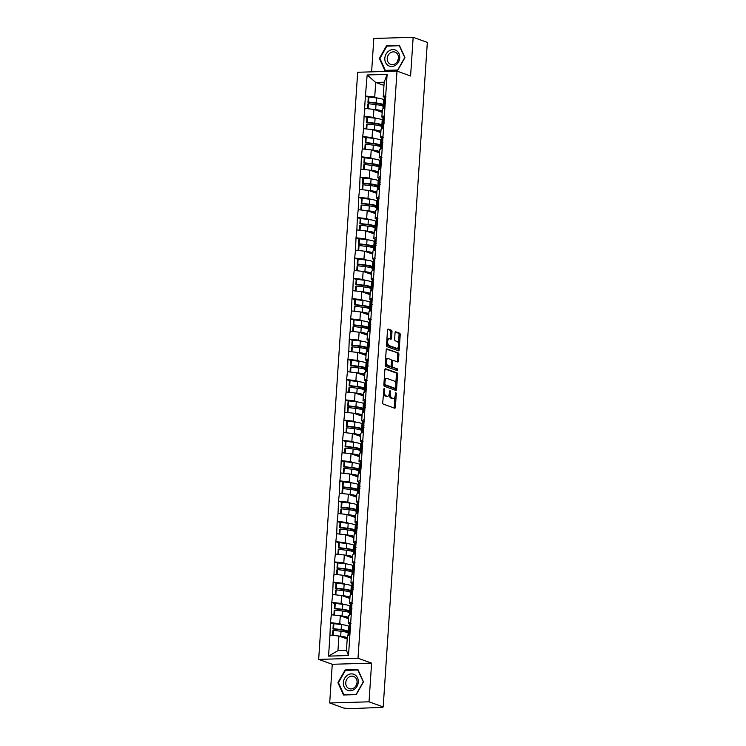 <?xml version="1.0" encoding="UTF-8"?>
<svg xmlns="http://www.w3.org/2000/svg" width="746" height="746" viewBox="0 0 746 746"><rect width="100%" height="100%" fill="white"/><g stroke="black" fill="none" stroke-linecap="round" stroke-linejoin="round"><path stroke-width="1.12" d="M384.097 388.312L382.698 402.588A1.296 0.643 88.3 0 0 383.248 404.09L394.671 408.202A1.296 0.643 88.3 0 0 394.802 408.23A1.296 0.643 88.3 0 0 395.399 407.157L396.294 393.618L395.828 392.555L395.287 395.054A4.14 2.052 88.3 0 1 393.375 398.457A4.14 2.052 88.3 0 1 392.983 398.401L392.032 398.056A4.14 2.052 88.3 0 1 390.27 393.245L389.999 390.438L389.384 392.928A4.14 2.052 88.3 0 1 387.472 396.34A4.14 2.052 88.3 0 1 387.081 396.275L386.13 395.93A4.14 2.052 88.3 0 1 384.367 391.118L384.097 388.312M391.986 331.746A1.296 0.643 88.3 0 0 391.436 330.245L388.228 329.089A1.296 0.643 88.3 0 0 388.106 329.07A1.296 0.643 88.3 0 0 387.51 330.133L386.512 345.174A1.296 0.643 88.3 0 0 387.062 346.676L398.485 350.788A1.296 0.643 88.3 0 0 398.616 350.806A1.296 0.643 88.3 0 0 399.213 349.743L400.21 334.702A1.296 0.643 88.3 0 0 399.66 333.201L395.781 331.811A1.296 0.643 88.3 0 0 395.66 331.784A1.296 0.643 88.3 0 0 395.063 332.856L394.634 339.29A1.296 0.643 88.3 0 0 395.184 340.791L397.105 341.481A3.469 1.716 88.3 0 1 398.597 345.174A3.469 1.716 88.3 0 1 396.984 348.354A3.469 1.716 88.3 0 1 396.658 348.307L389.132 345.594A3.469 1.716 88.3 0 1 387.64 341.901A3.469 1.716 88.3 0 1 389.253 338.721A3.469 1.716 88.3 0 1 389.58 338.777L390.839 339.225A1.296 0.643 88.3 0 0 390.96 339.243A1.296 0.643 88.3 0 0 391.557 338.18L391.986 331.746L390.839 331.784A1.296 0.643 88.3 0 0 390.289 330.273L387.724 329.35M371.592 663.129L332.259 664.285L329.685 702.984L369.028 701.818L371.592 663.129L358.005 658.242L397.003 71.103L410.589 75.989L413.163 37.3L427.327 42.401L383.192 706.919L381.467 706.975L382.53 706.938M369.028 701.818L383.192 706.919M385.598 368.72A1.296 0.643 88.3 0 0 385.468 368.701A1.296 0.643 88.3 0 0 384.871 369.774L383.873 384.805A1.296 0.643 88.3 0 0 384.423 386.316L395.856 390.428A1.296 0.643 88.3 0 0 395.977 390.447A1.296 0.643 88.3 0 0 396.574 389.384L397.571 374.343A1.296 0.643 88.3 0 0 397.021 372.841L385.346 368.729M385.188 364.99L386.195 349.949A1.296 0.643 88.3 0 1 386.792 348.886A1.296 0.643 88.3 0 1 386.913 348.904L398.345 353.017A1.296 0.643 88.3 0 1 398.896 354.527L398.467 360.961A1.296 0.643 88.3 0 1 397.87 362.024A1.296 0.643 88.3 0 1 397.749 362.006L393.105 360.337A1.296 0.643 88.3 0 0 392.983 360.318A1.296 0.643 88.3 0 0 392.387 361.381L392.107 365.652A1.296 0.643 88.3 0 0 392.657 367.153L397.478 368.897L397.45 370.687L385.738 366.491A1.296 0.643 88.3 0 1 385.188 364.99M358.005 658.242L318.673 659.399L357.67 72.259L397.003 71.103M368.552 97.194L365.419 96.066L364.598 108.403L373.914 109.392L382.185 112.366M365.419 96.066L367.163 74.964L387.118 74.376L348.513 655.538L328.557 656.126L329.965 635.023L338.926 636.021L347.207 638.996M333.574 623.833L330.441 622.705L329.965 635.023M330.441 622.705L331.308 614.769L340.279 615.767L348.55 618.742M334.917 603.579L331.784 602.451L331.308 614.769M331.784 602.451L332.651 594.515L341.621 595.513L349.893 598.488M336.26 583.316L333.126 582.188L332.651 594.515M333.126 582.188L333.994 574.261L342.964 575.259L351.235 578.234M337.612 563.062L334.469 561.934L333.994 574.261M334.469 561.934L335.346 554.008L344.316 555.005L352.588 557.98M338.954 542.808L335.821 541.68L335.346 554.008M335.821 541.68L336.688 533.754L345.659 534.742L353.93 537.726M340.297 522.554L337.164 521.426L336.688 533.754M337.164 521.426L338.031 513.5L347.002 514.488L355.273 517.472M341.649 502.3L338.507 501.172L338.031 513.5M338.507 501.172L339.383 493.237L348.345 494.234L356.616 497.218M342.992 482.047L339.859 480.918L339.383 493.237M339.859 480.918L340.726 472.983L349.697 473.98L357.968 476.955M344.335 461.793L341.202 460.664L340.726 472.983M341.202 460.664L342.069 452.729L351.04 453.727L359.311 456.701M345.678 441.539L342.545 440.41L342.069 452.729M342.545 440.41L343.412 432.475L352.382 433.473L360.654 436.447M347.03 421.276L343.887 420.147L343.412 432.475M343.887 420.147L344.764 412.221L353.725 413.219L362.006 416.193M348.373 401.022L345.239 399.893L344.764 412.221M345.239 399.893L346.107 391.967L355.077 392.965L363.349 395.94M349.715 380.768L346.582 379.639L346.107 391.967M346.582 379.639L347.45 371.713L356.42 372.702L364.691 375.686M351.058 360.514L347.925 359.385L347.45 371.713M347.925 359.385L348.792 351.459L357.763 352.448L366.034 355.432M352.41 340.26L349.268 339.132L348.792 351.459M349.268 339.132L350.144 331.196L359.115 332.194L367.386 335.178M353.753 320.006L350.62 318.878L350.144 331.196M350.62 318.878L351.487 310.942L360.458 311.94L368.729 314.915M355.096 299.752L351.963 298.624L351.487 310.942M351.963 298.624L352.83 290.688L361.801 291.686L370.072 294.661M356.448 279.498L353.306 278.37L352.83 290.688M353.306 278.37L354.182 270.434L363.143 271.432L371.415 274.407M357.791 259.235L354.658 258.107L354.182 270.434M354.658 258.107L355.525 250.18L364.496 251.178L372.767 254.153M359.134 238.981L356.001 237.853L355.525 250.18M356.001 237.853L356.868 229.927L365.838 230.924L374.11 233.899M360.477 218.727L357.343 217.599L356.868 229.927M357.343 217.599L358.211 209.673L367.181 210.661L375.452 213.645M361.829 198.473L358.686 197.345L358.211 209.673M358.686 197.345L359.563 189.419L368.524 190.407L376.805 193.391M363.171 178.219L360.038 177.091L359.563 189.419M360.038 177.091L360.905 169.156L369.876 170.153L378.147 173.137M364.514 157.965L361.381 156.837L360.905 169.156M361.381 156.837L362.248 148.902L371.219 149.899L379.49 152.874M365.857 137.712L362.724 136.583L362.248 148.902M362.724 136.583L363.591 128.648L372.562 129.645L380.833 132.62M367.209 117.458L364.067 116.32L363.591 128.648M364.067 116.32L364.943 108.394M383.64 117.7L381.868 117.057L382.4 109.14L384.899 107.806M373.914 109.392L373.382 117.308L376.236 118.334M381.868 117.057L384.367 115.723M364.412 116.311L373.382 117.308M382.297 137.954L380.525 137.32L381.047 129.394L383.547 128.06M372.562 129.645L372.04 137.562L374.893 138.588M380.525 137.32L383.024 135.986M363.069 136.574L372.04 137.562M380.945 158.208L379.182 157.574L379.705 149.648L382.204 148.314M371.219 149.899L370.697 157.816L373.55 158.851M379.182 157.574L381.682 156.24M361.726 156.828L370.697 157.816M379.602 178.462L377.83 177.828L378.362 169.901L380.861 168.568M369.876 170.153L369.345 178.08L372.198 179.105M377.83 177.828L380.329 176.494M360.374 177.082L369.345 178.08M378.259 198.716L376.488 198.082L377.019 190.165L379.518 188.831M368.524 190.407L368.002 198.333L370.855 199.359M376.488 198.082L378.987 196.748M359.031 197.336L368.002 198.333M376.916 218.97L375.145 218.336L375.667 210.419L378.166 209.085M367.181 210.661L366.659 218.587L369.512 219.613M375.145 218.336L377.644 217.002M357.688 217.59L366.659 218.587M375.564 239.224L373.802 238.589L374.324 230.673L376.823 229.339M365.838 230.924L365.307 238.841L368.17 239.867M373.802 238.589L376.301 237.256M356.346 237.843L365.307 238.841M374.222 259.487L372.45 258.843L372.981 250.926L375.48 249.593M364.496 251.178L363.964 259.095L366.818 260.121M372.45 258.843L374.949 257.51M354.993 258.097L363.964 259.095M372.879 279.741L371.107 279.097L371.629 271.18L374.138 269.847M363.143 271.432L362.621 279.349L365.475 280.375M371.107 279.097L373.606 277.764M353.651 278.351L362.621 279.349M371.536 299.995L369.764 299.36L370.286 291.434L372.786 290.101M361.801 291.686L361.278 299.603L364.132 300.638M369.764 299.36L372.263 298.027M352.308 298.614L361.278 299.603M370.184 320.248L368.412 319.614L368.944 311.688L371.443 310.355M360.458 311.94L359.926 319.857L362.78 320.892M368.412 319.614L370.921 318.281M350.965 318.868L359.926 319.857M368.841 340.502L367.069 339.868L367.601 331.942L370.1 330.618M359.115 332.194L358.584 340.12L361.437 341.146M367.069 339.868L369.568 338.535M349.613 339.122L358.584 340.12M367.498 360.756L365.726 360.122L366.249 352.205L368.748 350.872M357.763 352.448L357.241 360.374L360.094 361.4M365.726 360.122L368.226 358.789M348.27 359.376L357.241 360.374M366.146 381.01L364.384 380.376L364.906 372.459L367.405 371.126M356.42 372.702L355.898 380.628L358.751 381.654M364.384 380.376L366.883 379.043M346.927 379.63L355.898 380.628M364.803 401.273L363.032 400.63L363.563 392.713L366.062 391.38M355.077 392.965L354.546 400.882L357.399 401.907M363.032 400.63L365.531 399.296M345.575 399.884L354.546 400.882M363.461 421.527L361.689 420.884L362.22 412.967L364.719 411.633M353.725 413.219L353.203 421.136L356.056 422.161M361.689 420.884L364.188 419.55M344.232 420.138L353.203 421.136M362.118 441.781L360.346 441.138L360.868 433.221L363.367 431.887M352.382 433.473L351.86 441.39L354.714 442.415M360.346 441.138L362.845 439.814M342.89 440.392L351.86 441.39M360.766 462.035L359.003 461.401L359.525 453.475L362.024 452.141M351.04 453.727L350.508 461.643L353.371 462.679M359.003 461.401L361.502 460.068M341.547 460.655L350.508 461.643M359.423 482.289L357.651 481.655L358.183 473.729L360.682 472.395M349.697 473.98L349.165 481.897L352.019 482.932M357.651 481.655L360.15 480.321M340.195 480.909L349.165 481.897M358.08 502.543L356.308 501.909L356.83 493.983L359.339 492.658M348.345 494.234L347.822 502.161L350.676 503.186M356.308 501.909L358.807 500.575M338.852 501.163L347.822 502.161M356.737 522.797L354.965 522.163L355.488 514.246L357.987 512.912M347.002 514.488L346.48 522.414L349.333 523.44M354.965 522.163L357.465 520.829M337.509 521.417L346.48 522.414M355.385 543.051L353.613 542.417L354.145 534.5L356.644 533.166M345.659 534.742L345.128 542.668L347.981 543.694M353.613 542.417L356.122 541.083M336.166 541.671L345.128 542.668M354.042 563.314L352.271 562.67L352.802 554.754L355.301 553.42M344.316 555.005L343.785 562.922L346.638 563.948M352.271 562.67L354.77 561.337M334.814 561.924L343.785 562.922M352.699 583.568L350.928 582.924L351.45 575.007L353.949 573.674M342.964 575.259L342.442 583.176L345.295 584.202M350.928 582.924L353.427 581.591M333.471 582.178L342.442 583.176M351.347 603.822L349.585 603.178L350.107 595.261L352.606 593.928M341.621 595.513L341.099 603.43L343.953 604.456M349.585 603.178L352.084 601.854M332.129 602.432L341.099 603.43M350.005 624.076L348.233 623.442L348.764 615.515L351.263 614.182M340.279 615.767L339.747 623.684L342.6 624.719M348.233 623.442L350.732 622.108M330.776 622.696L339.747 623.684M329.685 702.984L343.85 708.075L349.296 708.7L382.502 707.348M338.926 636.021L337.957 650.633L346.452 650.381L347.422 635.769L349.921 634.436M346.452 650.381L348.513 655.538M328.557 656.126L337.957 650.633M413.163 37.3L373.821 38.456L371.611 71.849M332.259 664.285L318.673 659.399M384.983 97.446L383.211 96.803L384.19 82.2L375.695 82.452L374.725 97.055L377.579 98.08M383.976 85.426L375.695 82.452L367.163 74.964M383.211 96.803L385.719 95.469M384.19 82.2L387.118 74.376M365.764 96.057L374.725 97.055M337.91 682.655L343.468 694.992L356.252 694.619L363.47 681.9L357.912 669.563L345.137 669.936L337.91 682.655L338.525 682.87M397.711 70.348L404.938 57.628L399.38 45.282L386.596 45.665L379.378 58.384L384.936 70.721L397.711 70.348M383.323 393.114A4.14 2.052 88.3 0 0 384.983 395.958L386.13 395.93M387.472 396.34L386.325 396.368A4.14 2.052 88.3 0 1 385.934 396.303L384.983 395.958M389.132 394.42A4.14 2.052 88.3 0 0 390.885 398.084L392.032 398.056M393.375 398.457L392.228 398.495A4.14 2.052 88.3 0 1 391.837 398.429L390.885 398.084M394.037 407.978A1.296 0.643 88.3 0 0 394.252 407.195L394.932 396.844M395.8 383.845L396.424 374.371A1.296 0.643 88.3 0 0 395.874 372.869L385.085 368.99M395.212 390.195A1.296 0.643 88.3 0 0 395.427 389.412L395.501 388.358M384.861 383.724L385.244 384.777L395.361 388.405L395.902 385.813A4.14 2.052 88.3 0 0 394.14 381.001L387.286 378.53A4.14 2.052 88.3 0 0 386.894 378.464A4.14 2.052 88.3 0 0 384.983 381.877L384.861 383.724L383.948 383.752M383.892 384.619L385.244 384.777M394.298 388.424L384.097 384.815M386.894 378.464L385.747 378.502A4.14 2.052 88.3 0 0 384.19 380.115M386.4 349.175L398.345 353.017M397.105 361.773A1.296 0.643 88.3 0 0 397.32 360.989L397.749 354.555A1.296 0.643 88.3 0 0 397.198 353.054M392.862 360.346L391.958 360.374A1.296 0.643 88.3 0 0 391.837 360.346A1.296 0.643 88.3 0 0 391.491 360.579M390.969 366.165A1.296 0.643 88.3 0 0 391.51 367.191L397.478 368.897M396.63 370.408L396.331 368.925M388.302 358.602A3.469 1.716 88.3 0 0 387.967 358.556A3.469 1.716 88.3 0 0 386.363 361.735A3.469 1.716 88.3 0 0 387.845 365.428L390.494 366.379A1.296 0.643 88.3 0 0 390.615 366.398A1.296 0.643 88.3 0 0 391.212 365.335L391.501 361.064A1.296 0.643 88.3 0 0 390.951 359.563L388.302 358.602M387.155 358.639A3.469 1.716 88.3 0 0 386.82 358.584A3.469 1.716 88.3 0 0 385.533 359.917M385.318 363.106A3.469 1.716 88.3 0 0 386.698 365.456L387.845 365.428M389.589 366.407A1.296 0.643 88.3 0 1 389.468 366.435A1.296 0.643 88.3 0 1 389.347 366.417L386.698 365.456M390.195 339.001A1.296 0.643 88.3 0 0 390.41 338.218L390.839 331.784M388.433 338.805A3.469 1.716 88.3 0 0 388.106 338.759A3.469 1.716 88.3 0 0 386.857 339.98M386.624 343.402A3.469 1.716 88.3 0 0 387.985 345.631L389.132 345.594M396.984 348.354L395.837 348.391A3.469 1.716 88.3 0 1 395.511 348.335L387.985 345.631M398.467 343.71L399.063 334.74A1.296 0.643 88.3 0 0 398.513 333.238L395.277 332.073M397.851 350.564A1.296 0.643 88.3 0 0 398.066 349.781L398.233 347.132M346.265 670.337L345.137 669.936M379.984 58.598L379.378 58.384M387.724 46.066L386.596 45.665M348.764 632.794L346.349 631.219A8.84 1.464 3.8 0 0 340.54 629.838L332.968 628.953L333.574 628.682L333.9 623.684L333.303 623.954L332.968 628.953M347.216 638.763L345.911 637.905A8.84 1.464 -176.2 0 0 340.465 636.571M348.727 633.326L348.14 632.944A10.817 1.8 3.8 0 0 341.025 631.256L333.462 630.37L333.126 635.368L335.057 635.592M349.175 626.64L348.587 626.248A10.817 1.8 -176.2 0 0 341.472 624.57L333.9 623.684M348.839 631.638L348.251 631.256L348.587 626.248M347.291 637.671A10.817 1.8 -176.2 0 0 340.689 636.254L339.038 636.058M332.548 635.312L332.856 630.64L333.462 630.37M348.615 635.135L348.858 631.396A10.817 1.8 3.8 0 1 349.156 631.013L350.545 630.146M349.93 630.529A10.817 1.8 3.8 0 1 348.969 629.708L349.305 624.71A10.817 1.8 3.8 0 1 349.604 624.327L350.993 623.451M348.969 629.708A10.817 1.8 3.8 0 1 349.268 629.326L350.657 628.458M333.574 628.682L341.136 629.568A10.817 1.8 3.8 0 1 348.251 631.256M350.107 612.541L347.692 610.965A8.84 1.464 3.8 0 0 341.882 609.585L334.32 608.699L334.917 608.419L335.252 603.421L334.646 603.7L334.32 608.699M348.569 618.509L347.254 617.651A8.84 1.464 -176.2 0 0 341.817 616.317M350.079 613.072L349.482 612.68A10.817 1.8 3.8 0 0 342.367 611.002L334.805 610.107L334.469 615.114L336.399 615.338M350.517 606.386L349.93 605.994A10.817 1.8 -176.2 0 0 342.815 604.316L335.252 603.421M350.191 611.384L349.594 610.993L349.93 605.994M348.634 617.408A10.817 1.8 -176.2 0 0 342.041 616L340.381 615.804M333.891 615.058L334.208 610.387L334.805 610.107M349.958 614.881L350.2 611.142A10.817 1.8 3.8 0 1 350.499 610.76L351.888 609.883M351.273 610.275A10.817 1.8 3.8 0 1 350.312 609.454L350.648 604.456A10.817 1.8 3.8 0 1 350.946 604.073L352.336 603.197M350.312 609.454A10.817 1.8 3.8 0 1 350.611 609.072L352 608.195M334.917 608.419L342.479 609.314A10.817 1.8 3.8 0 1 349.594 610.993M351.459 592.287L349.044 590.711A8.84 1.464 3.8 0 0 343.225 589.331L335.663 588.445L336.26 588.165L336.595 583.167L335.998 583.447L335.663 588.445M349.911 598.255L348.596 597.397A8.84 1.464 -176.2 0 0 343.16 596.063M351.422 592.818L350.834 592.427A10.817 1.8 3.8 0 0 343.72 590.748L336.148 589.853L335.821 594.851L337.742 595.084M351.87 586.132L351.273 585.741A10.817 1.8 -176.2 0 0 344.158 584.062L336.595 583.167M351.534 591.13L350.946 590.739L351.273 585.741M349.986 597.154A10.817 1.8 -176.2 0 0 343.384 595.746L341.724 595.55M335.243 594.804L335.551 590.133L336.148 589.853M351.301 594.627L351.553 590.888A10.817 1.8 3.8 0 1 351.851 590.506L353.24 589.629M352.616 590.021A10.817 1.8 3.8 0 1 351.664 589.2L351.991 584.202A10.817 1.8 3.8 0 1 352.289 583.82L353.679 582.943M351.664 589.2A10.817 1.8 3.8 0 1 351.963 588.818L353.352 587.941M336.26 588.165L343.831 589.06A10.817 1.8 3.8 0 1 350.946 590.739M352.802 572.033L350.387 570.457A8.84 1.464 3.8 0 0 344.577 569.077L337.005 568.191L337.602 567.911L337.938 562.913L337.341 563.193L337.005 568.191M351.254 578.001L349.939 577.143A8.84 1.464 -176.2 0 0 344.503 575.809M352.765 572.564L352.177 572.173A10.817 1.8 3.8 0 0 345.062 570.494L337.49 569.599L337.164 574.597L339.094 574.83M353.212 565.878L352.616 565.487A10.817 1.8 -176.2 0 0 345.501 563.808L337.938 562.913M352.877 570.877L352.289 570.485L352.616 565.487M351.329 576.9A10.817 1.8 -176.2 0 0 344.727 575.492L343.076 575.297M336.586 574.551L336.894 569.879L337.49 569.599M352.644 574.373L352.895 570.634A10.817 1.8 3.8 0 1 353.194 570.252L354.583 569.375M353.958 569.767A10.817 1.8 3.8 0 1 353.007 568.946L353.343 563.948A10.817 1.8 3.8 0 1 353.632 563.566L355.021 562.689M353.007 568.946A10.817 1.8 3.8 0 1 353.306 568.564L354.695 567.687M337.602 567.911L345.174 568.806A10.817 1.8 3.8 0 1 352.289 570.485M354.145 551.779L351.73 550.203A8.84 1.464 3.8 0 0 345.92 548.823L338.358 547.937L338.954 547.657L339.281 542.659L338.684 542.929L338.358 547.937M352.597 557.738L351.291 556.889A8.84 1.464 -176.2 0 0 345.846 555.556M354.108 552.301L353.52 551.919A10.817 1.8 3.8 0 0 346.405 550.24L338.843 549.345L338.507 554.343L340.437 554.567M354.555 545.615L353.968 545.233A10.817 1.8 -176.2 0 0 346.853 543.545L339.281 542.659M354.229 550.613L353.632 550.231L353.968 545.233M352.671 556.647A10.817 1.8 -176.2 0 0 346.079 555.238L344.419 555.043M337.929 554.297L338.236 549.625L338.843 549.345M353.996 554.119L354.238 550.38A10.817 1.8 3.8 0 1 354.536 549.998L355.926 549.121M355.31 549.513A10.817 1.8 3.8 0 1 354.35 548.692L354.686 543.694A10.817 1.8 3.8 0 1 354.984 543.312L356.374 542.435M354.35 548.692A10.817 1.8 3.8 0 1 354.648 548.31L356.038 547.433M338.954 547.657L346.517 548.552A10.817 1.8 3.8 0 1 353.632 550.231M355.497 531.516L353.082 529.94A8.84 1.464 3.8 0 0 347.263 528.569L339.7 527.674L340.297 527.403L340.633 522.405L340.027 522.676L339.7 527.674M353.949 537.484L352.634 536.626A8.84 1.464 -176.2 0 0 347.198 535.302M355.46 532.047L354.863 531.665A10.817 1.8 3.8 0 0 347.748 529.977L340.185 529.091L339.85 534.089L341.78 534.313M355.898 525.361L355.31 524.979A10.817 1.8 -176.2 0 0 348.195 523.291L340.633 522.405M355.572 530.359L354.975 529.977L355.31 524.979M354.014 536.393A10.817 1.8 -176.2 0 0 347.422 534.975L345.762 534.789M339.271 534.043L339.589 529.362L340.185 529.091M355.338 533.856L355.581 530.126A10.817 1.8 3.8 0 1 355.879 529.744L357.269 528.867M356.653 529.259A10.817 1.8 3.8 0 1 355.702 528.438L356.029 523.431A10.817 1.8 3.8 0 1 356.327 523.058L357.716 522.181M355.702 528.438A10.817 1.8 3.8 0 1 355.991 528.056L357.381 527.18M340.297 527.403L347.86 528.289A10.817 1.8 3.8 0 1 354.975 529.977M347.58 675.121A8.579 7.32 -70.2 0 0 344.083 686.73A8.579 7.32 -70.2 0 0 354.061 689.518A8.579 7.32 -70.2 0 0 357.558 677.909A8.579 7.32 -70.2 0 0 347.58 675.121M348.96 677.088A6.49 5.539 -70.2 0 0 345.752 683.336A6.49 5.539 -70.2 0 0 349.212 688.642A6.49 5.539 -70.2 0 0 353.865 687.989A6.49 5.539 -70.2 0 0 357.073 681.732A6.49 5.539 -70.2 0 0 353.613 676.426A6.49 5.539 -70.2 0 0 348.96 677.088M356.97 683.084A6.49 5.539 -70.2 0 0 356.047 685.658M363.199 681.956L356.206 694.284L343.822 694.647L338.442 682.683L345.435 670.365L357.819 670.001L363.395 682.03M344.689 694.955L343.822 694.647M389.039 50.849A8.579 7.32 -70.2 0 0 385.551 62.459A8.579 7.32 -70.2 0 0 395.529 65.247A8.579 7.32 -70.2 0 0 399.026 53.637A8.579 7.32 -70.2 0 0 389.039 50.849M390.419 52.807A6.49 5.539 -70.2 0 0 387.221 59.065A6.49 5.539 -70.2 0 0 390.68 64.37A6.49 5.539 -70.2 0 0 395.333 63.718A6.49 5.539 -70.2 0 0 398.532 57.461A6.49 5.539 -70.2 0 0 395.072 52.155A6.49 5.539 -70.2 0 0 390.419 52.807M398.439 58.813A6.49 5.539 -70.2 0 0 397.506 61.386M404.668 57.684L397.674 70.012L385.29 70.376L379.9 58.412L386.904 46.093L399.287 45.73L404.864 57.759M386.158 70.683L385.29 70.376M356.84 511.262L354.425 509.686A8.84 1.464 3.8 0 0 348.606 508.315L341.043 507.42L341.64 507.149L341.976 502.151L341.379 502.422L341.043 507.42M355.292 517.23L353.977 516.372A8.84 1.464 -176.2 0 0 348.541 515.048M356.802 511.793L356.215 511.411A10.817 1.8 3.8 0 0 349.1 509.723L341.528 508.837L341.202 513.835L343.123 514.059M357.25 505.107L356.653 504.725A10.817 1.8 -176.2 0 0 349.538 503.037L341.976 502.151M356.914 510.105L356.327 509.723L356.653 504.725M355.366 516.139A10.817 1.8 -176.2 0 0 348.764 514.721L347.104 514.526M340.624 513.78L340.931 509.108L341.528 508.837M356.681 513.602L356.933 509.863A10.817 1.8 3.8 0 1 357.231 509.49L358.621 508.613M357.996 509.005A10.817 1.8 3.8 0 1 357.045 508.175L357.371 503.177A10.817 1.8 3.8 0 1 357.67 502.804L359.059 501.927M357.045 508.175A10.817 1.8 3.8 0 1 357.343 507.802L358.733 506.926M341.64 507.149L349.212 508.035A10.817 1.8 3.8 0 1 356.327 509.723M358.183 491.008L355.767 489.432A8.84 1.464 3.8 0 0 349.958 488.061L342.386 487.166L342.992 486.896L343.319 481.897L342.722 482.168L342.386 487.166M356.635 496.976L355.32 496.118A8.84 1.464 -176.2 0 0 349.883 494.794M358.145 491.539L357.558 491.157A10.817 1.8 3.8 0 0 350.443 489.469L342.88 488.583L342.545 493.582L344.475 493.805M358.593 484.853L357.996 484.471A10.817 1.8 -176.2 0 0 350.89 482.783L343.319 481.897M358.257 489.852L357.67 489.469L357.996 484.471M356.709 495.885A10.817 1.8 -176.2 0 0 350.107 494.467L348.457 494.272M341.966 493.526L342.274 488.854L342.88 488.583M358.024 493.348L358.276 489.609A10.817 1.8 3.8 0 1 358.574 489.227L359.964 488.36M359.348 488.742A10.817 1.8 3.8 0 1 358.388 487.921L358.723 482.923A10.817 1.8 3.8 0 1 359.022 482.541L360.411 481.674M358.388 487.921A10.817 1.8 3.8 0 1 358.686 487.539L360.076 486.672M342.992 486.896L350.555 487.781A10.817 1.8 3.8 0 1 357.67 489.469M359.525 470.754L357.11 469.178A8.84 1.464 3.8 0 0 351.301 467.798L343.738 466.912L344.335 466.642L344.661 461.634L344.065 461.914L343.738 466.912M357.977 476.722L356.672 475.864A8.84 1.464 -176.2 0 0 351.226 474.531M359.497 471.285L358.901 470.903A10.817 1.8 3.8 0 0 351.786 469.215L344.223 468.329L343.887 473.328L345.818 473.551M359.936 464.599L359.348 464.208A10.817 1.8 -176.2 0 0 352.233 462.529L344.661 461.634M359.609 469.598L359.012 469.215L359.348 464.208M358.052 475.631A10.817 1.8 -176.2 0 0 351.459 474.214L349.799 474.018M343.309 473.272L343.626 468.6L344.223 468.329M359.376 473.095L359.619 469.355A10.817 1.8 3.8 0 1 359.917 468.973L361.306 468.106M360.691 468.488A10.817 1.8 3.8 0 1 359.731 467.667L360.066 462.669A10.817 1.8 3.8 0 1 360.365 462.287L361.754 461.41M359.731 467.667A10.817 1.8 3.8 0 1 360.029 467.285L361.418 466.418M344.335 466.642L351.898 467.528A10.817 1.8 3.8 0 1 359.012 469.215M360.877 450.5L358.462 448.924A8.84 1.464 3.8 0 0 352.644 447.544L345.081 446.658L345.678 446.378L346.013 441.38L345.407 441.66L345.081 446.658M359.33 456.468L358.015 455.61A8.84 1.464 -176.2 0 0 352.578 454.277M360.84 451.032L360.243 450.64A10.817 1.8 3.8 0 0 353.128 448.961L345.566 448.066L345.23 453.074L347.16 453.298M361.278 444.346L360.691 443.954A10.817 1.8 -176.2 0 0 353.576 442.275L346.013 441.38M360.952 449.344L360.355 448.952L360.691 443.954M359.404 455.368A10.817 1.8 -176.2 0 0 352.802 453.96L351.142 453.764M344.661 453.018L344.969 448.346L345.566 448.066M360.719 452.841L360.971 449.101A10.817 1.8 3.8 0 1 361.26 448.719L362.649 447.842M362.034 448.234A10.817 1.8 3.8 0 1 361.083 447.413L361.409 442.415A10.817 1.8 3.8 0 1 361.707 442.033L363.097 441.156M361.083 447.413A10.817 1.8 3.8 0 1 361.372 447.031L362.77 446.155M345.678 446.378L353.25 447.274A10.817 1.8 3.8 0 1 360.355 448.952M362.22 430.246L359.805 428.67A8.84 1.464 3.8 0 0 353.996 427.29L346.424 426.404L347.021 426.125L347.356 421.126L346.759 421.406L346.424 426.404M360.672 436.214L359.358 435.356A8.84 1.464 -176.2 0 0 353.921 434.023M362.183 430.778L361.596 430.386A10.817 1.8 3.8 0 0 354.481 428.708L346.909 427.812L346.582 432.811L348.513 433.044M362.631 424.092L362.034 423.7A10.817 1.8 -176.2 0 0 354.919 422.022L347.356 421.126M362.295 429.09L361.707 428.698L362.034 423.7M360.747 435.114A10.817 1.8 -176.2 0 0 354.145 433.706L352.485 433.51M346.004 432.764L346.312 428.092L346.909 427.812M362.062 432.587L362.314 428.847A10.817 1.8 3.8 0 1 362.612 428.465L364.001 427.589M363.377 427.98A10.817 1.8 3.8 0 1 362.425 427.16L362.752 422.161A10.817 1.8 3.8 0 1 363.05 421.779L364.44 420.903M362.425 427.16A10.817 1.8 3.8 0 1 362.724 426.777L364.113 425.901M347.021 426.125L354.592 427.02A10.817 1.8 3.8 0 1 361.707 428.698M363.563 409.992L361.148 408.416A8.84 1.464 3.8 0 0 355.338 407.036L347.767 406.15L348.373 405.871L348.699 400.872L348.102 401.152L347.767 406.15M362.015 415.96L360.71 415.102A8.84 1.464 -176.2 0 0 355.264 413.769M363.526 410.524L362.938 410.132A10.817 1.8 3.8 0 0 355.823 408.454L348.261 407.558L347.925 412.557L349.855 412.79M363.973 403.838L363.386 403.446A10.817 1.8 -176.2 0 0 356.271 401.768L348.699 400.872M363.638 408.836L363.05 408.444L363.386 403.446M362.09 414.86A10.817 1.8 -176.2 0 0 355.488 413.452L353.837 413.256M347.347 412.51L347.655 407.838L348.261 407.558M363.414 412.333L363.656 408.594A10.817 1.8 3.8 0 1 363.955 408.211L365.344 407.335M364.729 407.726A10.817 1.8 3.8 0 1 363.768 406.906L364.104 401.907A10.817 1.8 3.8 0 1 364.402 401.525L365.792 400.649M363.768 406.906A10.817 1.8 3.8 0 1 364.067 406.523L365.456 405.647M348.373 405.871L355.935 406.766A10.817 1.8 3.8 0 1 363.05 408.444M364.906 389.738L362.491 388.153A8.84 1.464 3.8 0 0 356.681 386.782L349.119 385.896L349.715 385.617L350.051 380.619L349.445 380.889L349.119 385.896M363.367 395.697L362.052 394.848A8.84 1.464 -176.2 0 0 356.616 393.515M364.878 390.261L364.281 389.878A10.817 1.8 3.8 0 0 357.166 388.19L349.604 387.305L349.268 392.303L351.198 392.527M365.316 383.575L364.729 383.192A10.817 1.8 -176.2 0 0 357.614 381.504L350.051 380.619M364.99 388.573L364.393 388.19L364.729 383.192M363.433 394.606A10.817 1.8 -176.2 0 0 356.84 393.198L355.18 393.002M348.69 392.256L349.007 387.584L349.604 387.305M364.757 392.079L364.999 388.34A10.817 1.8 3.8 0 1 365.298 387.957L366.687 387.081M366.072 387.472A10.817 1.8 3.8 0 1 365.111 386.652L365.447 381.654A10.817 1.8 3.8 0 1 365.745 381.271L367.135 380.395M365.111 386.652A10.817 1.8 3.8 0 1 365.409 386.269L366.799 385.393M349.715 385.617L357.278 386.503A10.817 1.8 3.8 0 1 364.393 388.19M366.258 369.475L363.843 367.899A8.84 1.464 3.8 0 0 358.024 366.528L350.461 365.633L351.058 365.363L351.394 360.365L350.797 360.635L350.461 365.633M364.71 375.443L363.395 374.585A8.84 1.464 -176.2 0 0 357.959 373.261M366.221 370.007L365.633 369.624A10.817 1.8 3.8 0 0 358.518 367.937L350.946 367.051L350.62 372.049L352.541 372.273M366.668 363.321L366.072 362.938A10.817 1.8 -176.2 0 0 358.957 361.25L351.394 360.365M366.333 368.319L365.745 367.937L366.072 362.938M364.785 374.352A10.817 1.8 -176.2 0 0 358.183 372.935L356.523 372.748M350.042 372.002L350.35 367.321L350.946 367.051M366.1 371.816L366.351 368.086A10.817 1.8 3.8 0 1 366.65 367.703L368.039 366.827M367.414 367.219A10.817 1.8 3.8 0 1 366.463 366.398L366.79 361.39A10.817 1.8 3.8 0 1 367.088 361.017L368.477 360.141M366.463 366.398A10.817 1.8 3.8 0 1 366.762 366.016L368.151 365.139M351.058 365.363L358.63 366.249A10.817 1.8 3.8 0 1 365.745 367.937M367.601 349.221L365.186 347.645A8.84 1.464 3.8 0 0 359.376 346.275L351.804 345.379L352.401 345.109L352.737 340.111L352.14 340.381L351.804 345.379M366.053 355.189L364.738 354.331A8.84 1.464 -176.2 0 0 359.302 353.007M367.564 349.753L366.976 349.37A10.817 1.8 3.8 0 0 359.861 347.683L352.289 346.797L351.963 351.795L353.893 352.019M368.011 343.067L367.414 342.684A10.817 1.8 -176.2 0 0 360.299 340.997L352.737 340.111M367.675 348.065L367.088 347.683L367.414 342.684M366.127 354.098A10.817 1.8 -176.2 0 0 359.525 352.681L357.875 352.485M351.385 351.739L351.692 347.067L352.289 346.797M367.442 351.562L367.694 347.822A10.817 1.8 3.8 0 1 367.992 347.45L369.382 346.573M368.757 346.965A10.817 1.8 3.8 0 1 367.806 346.135L368.142 341.136A10.817 1.8 3.8 0 1 368.431 340.763L369.82 339.887M367.806 346.135A10.817 1.8 3.8 0 1 368.104 345.762L369.494 344.885M352.401 345.109L359.973 345.995A10.817 1.8 3.8 0 1 367.088 347.683M368.944 328.967L366.528 327.391A8.84 1.464 3.8 0 0 360.719 326.021L353.156 325.125L353.753 324.855L354.08 319.857L353.483 320.127L353.156 325.125M367.396 334.935L366.09 334.077A8.84 1.464 -176.2 0 0 360.644 332.753M368.906 329.499L368.319 329.117A10.817 1.8 3.8 0 0 361.204 327.429L353.641 326.543L353.306 331.541L355.236 331.765M369.354 322.813L368.766 322.431A10.817 1.8 -176.2 0 0 361.651 320.743L354.08 319.857M369.028 327.811L368.431 327.429L368.766 322.431M367.47 333.844A10.817 1.8 -176.2 0 0 360.877 332.427L359.218 332.231M352.727 331.485L353.035 326.813L353.641 326.543M368.794 331.308L369.037 327.569A10.817 1.8 3.8 0 1 369.335 327.186L370.725 326.319M370.109 326.701A10.817 1.8 3.8 0 1 369.149 325.881L369.484 320.883A10.817 1.8 3.8 0 1 369.783 320.5L371.172 319.633M369.149 325.881A10.817 1.8 3.8 0 1 369.447 325.498L370.837 324.631M353.753 324.855L361.316 325.741A10.817 1.8 3.8 0 1 368.431 327.429M370.296 308.713L367.881 307.138A8.84 1.464 3.8 0 0 362.062 305.757L354.499 304.872L355.096 304.601L355.432 299.594L354.826 299.873L354.499 304.872M368.748 314.681L367.433 313.824A8.84 1.464 -176.2 0 0 361.996 312.49M370.258 309.245L369.662 308.863A10.817 1.8 3.8 0 0 362.547 307.175L354.984 306.289L354.648 311.287L356.579 311.511M370.697 302.559L370.109 302.167A10.817 1.8 -176.2 0 0 362.994 300.489L355.432 299.594M370.37 307.557L369.774 307.175L370.109 302.167M368.813 313.581A10.817 1.8 -176.2 0 0 362.22 312.173L360.56 311.977M354.07 311.231L354.387 306.559L354.984 306.289M370.137 311.054L370.38 307.315A10.817 1.8 3.8 0 1 370.678 306.932L372.067 306.056M371.452 306.447A10.817 1.8 3.8 0 1 370.501 305.627L370.827 300.629A10.817 1.8 3.8 0 1 371.126 300.246L372.515 299.37M370.501 305.627A10.817 1.8 3.8 0 1 370.79 305.245L372.179 304.368M355.096 304.601L362.659 305.487A10.817 1.8 3.8 0 1 369.774 307.175M371.639 288.46L369.223 286.884A8.84 1.464 3.8 0 0 363.405 285.504L355.842 284.618L356.439 284.338L356.775 279.34L356.178 279.619L355.842 284.618M370.091 294.428L368.776 293.57A8.84 1.464 -176.2 0 0 363.339 292.236M371.601 288.991L371.014 288.599A10.817 1.8 3.8 0 0 363.899 286.921L356.327 286.026L356.001 291.033L357.921 291.257M372.049 282.305L371.452 281.913A10.817 1.8 -176.2 0 0 364.337 280.235L356.775 279.34M371.713 287.303L371.126 286.912L371.452 281.913M370.165 293.327A10.817 1.8 -176.2 0 0 363.563 291.919L361.903 291.723M355.422 290.977L355.73 286.305L356.327 286.026M371.48 290.8L371.732 287.061A10.817 1.8 3.8 0 1 372.03 286.678L373.42 285.802M372.795 286.194A10.817 1.8 3.8 0 1 371.844 285.373L372.17 280.375A10.817 1.8 3.8 0 1 372.468 279.992L373.858 279.116M371.844 285.373A10.817 1.8 3.8 0 1 372.142 284.991L373.532 284.114M356.439 284.338L364.011 285.233A10.817 1.8 3.8 0 1 371.126 286.912M372.981 268.206L370.566 266.63A8.84 1.464 3.8 0 0 364.757 265.25L357.185 264.364L357.791 264.084L358.117 259.086L357.52 259.366L357.185 264.364M371.433 274.174L370.119 273.316A8.84 1.464 -176.2 0 0 364.682 271.982M372.944 268.737L372.357 268.346A10.817 1.8 3.8 0 0 365.242 266.667L357.679 265.772L357.343 270.77L359.274 271.003M373.392 262.051L372.795 261.66A10.817 1.8 -176.2 0 0 365.689 259.981L358.117 259.086M373.056 267.049L372.468 266.658L372.795 261.66M371.508 273.073A10.817 1.8 -176.2 0 0 364.906 271.665L363.255 271.469M356.765 270.723L357.073 266.052L357.679 265.772M372.823 270.546L373.075 266.807A10.817 1.8 3.8 0 1 373.373 266.425L374.762 265.548M374.147 265.94A10.817 1.8 3.8 0 1 373.186 265.119L373.522 260.121A10.817 1.8 3.8 0 1 373.821 259.739L375.21 258.862M373.186 265.119A10.817 1.8 3.8 0 1 373.485 264.737L374.874 263.86M357.791 264.084L365.353 264.979A10.817 1.8 3.8 0 1 372.468 266.658M374.324 247.952L371.909 246.376A8.84 1.464 3.8 0 0 366.1 244.996L358.537 244.11L359.134 243.83L359.46 238.832L358.863 239.112L358.537 244.11M372.776 253.92L371.471 253.062A8.84 1.464 -176.2 0 0 366.025 251.728M374.296 248.483L373.699 248.092A10.817 1.8 3.8 0 0 366.584 246.413L359.022 245.518L358.686 250.516L360.616 250.749M374.734 241.788L374.147 241.406A10.817 1.8 -176.2 0 0 367.032 239.727L359.46 238.832M374.408 246.795L373.811 246.404L374.147 241.406M372.851 252.819A10.817 1.8 -176.2 0 0 366.258 251.411L364.598 251.215M358.108 250.47L358.425 245.798L359.022 245.518M374.175 250.292L374.417 246.553A10.817 1.8 3.8 0 1 374.716 246.171L376.105 245.294M375.49 245.686A10.817 1.8 3.8 0 1 374.529 244.865L374.865 239.867A10.817 1.8 3.8 0 1 375.163 239.485L376.553 238.608M374.529 244.865A10.817 1.8 3.8 0 1 374.828 244.483L376.217 243.606M359.134 243.83L366.696 244.725A10.817 1.8 3.8 0 1 373.811 246.404M375.676 227.698L373.261 226.113A8.84 1.464 3.8 0 0 367.442 224.742L359.88 223.856L360.477 223.576L360.812 218.578L360.206 218.848L359.88 223.856M374.128 233.657L372.814 232.808A8.84 1.464 -176.2 0 0 367.377 231.474M375.639 228.22L375.042 227.838A10.817 1.8 3.8 0 0 367.927 226.15L360.365 225.264L360.029 230.262L361.959 230.486M376.077 221.534L375.49 221.152A10.817 1.8 -176.2 0 0 368.375 219.464L360.812 218.578M375.751 226.532L375.154 226.15L375.49 221.152M374.203 232.566A10.817 1.8 -176.2 0 0 367.601 231.157L365.941 230.962M359.46 230.216L359.768 225.544L360.365 225.264M375.518 230.038L375.77 226.299A10.817 1.8 3.8 0 1 376.059 225.917L377.448 225.04M376.833 225.432A10.817 1.8 3.8 0 1 375.881 224.611L376.208 219.613A10.817 1.8 3.8 0 1 376.506 219.231L377.896 218.354M375.881 224.611A10.817 1.8 3.8 0 1 376.171 224.229L377.569 223.352M360.477 223.576L368.048 224.462A10.817 1.8 3.8 0 1 375.154 226.15M377.019 207.435L374.604 205.859A8.84 1.464 3.8 0 0 368.794 204.488L361.223 203.593L361.819 203.322L362.155 198.324L361.558 198.595L361.223 203.593M375.471 213.403L374.156 212.545A8.84 1.464 -176.2 0 0 368.72 211.221M376.982 207.966L376.394 207.584A10.817 1.8 3.8 0 0 369.279 205.896L361.707 205.01L361.381 210.008L363.311 210.232M377.429 201.28L376.833 200.898A10.817 1.8 -176.2 0 0 369.718 199.21L362.155 198.324M377.094 206.278L376.506 205.896L376.833 200.898M375.546 212.312A10.817 1.8 -176.2 0 0 368.944 210.894L367.284 210.708M360.803 209.952L361.111 205.281L361.707 205.01M376.861 209.775L377.112 206.045A10.817 1.8 3.8 0 1 377.411 205.663L378.8 204.786M378.175 205.178A10.817 1.8 3.8 0 1 377.224 204.357L377.551 199.35A10.817 1.8 3.8 0 1 377.849 198.977L379.238 198.1M377.224 204.357A10.817 1.8 3.8 0 1 377.523 203.975L378.912 203.099M361.819 203.322L369.391 204.208A10.817 1.8 3.8 0 1 376.506 205.896M378.362 187.181L375.947 185.605A8.84 1.464 3.8 0 0 370.137 184.234L362.565 183.339L363.171 183.068L363.498 178.07L362.901 178.341L362.565 183.339M376.814 193.149L375.508 192.291A8.84 1.464 -176.2 0 0 370.063 190.967M378.325 187.712L377.737 187.33A10.817 1.8 3.8 0 0 370.622 185.642L363.06 184.756L362.724 189.754L364.654 189.978M378.772 181.026L378.185 180.644A10.817 1.8 -176.2 0 0 371.07 178.956L363.498 178.07M378.436 186.024L377.849 185.642L378.185 180.644M376.889 192.058A10.817 1.8 -176.2 0 0 370.286 190.64L368.636 190.444M362.146 189.698L362.453 185.027L363.06 184.756M378.213 189.521L378.455 185.782A10.817 1.8 3.8 0 1 378.754 185.409L380.143 184.532M379.527 184.924A10.817 1.8 3.8 0 1 378.567 184.094L378.903 179.096A10.817 1.8 3.8 0 1 379.201 178.714L380.591 177.846M378.567 184.094A10.817 1.8 3.8 0 1 378.865 183.721L380.255 182.845M363.171 183.068L370.734 183.954A10.817 1.8 3.8 0 1 377.849 185.642M379.705 166.927L377.29 165.351A8.84 1.464 3.8 0 0 371.48 163.98L363.917 163.085L364.514 162.814L364.85 157.816L364.244 158.087L363.917 163.085M378.166 172.895L376.851 172.037A8.84 1.464 -176.2 0 0 371.415 170.713M379.677 167.458L379.08 167.076A10.817 1.8 3.8 0 0 371.965 165.388L364.402 164.502L364.067 169.501L365.997 169.724M380.115 160.772L379.527 160.39A10.817 1.8 -176.2 0 0 372.413 158.702L364.85 157.816M379.789 165.771L379.192 165.388L379.527 160.39M378.231 171.804A10.817 1.8 -176.2 0 0 371.639 170.386L369.979 170.191M363.488 169.445L363.806 164.773L364.402 164.502M379.555 169.267L379.798 165.528A10.817 1.8 3.8 0 1 380.096 165.146L381.486 164.279M380.87 164.661A10.817 1.8 3.8 0 1 379.91 163.84L380.246 158.842A10.817 1.8 3.8 0 1 380.544 158.46L381.933 157.593M379.91 163.84A10.817 1.8 3.8 0 1 380.208 163.458L381.598 162.591M364.514 162.814L372.077 163.7A10.817 1.8 3.8 0 1 379.192 165.388M381.057 146.673L378.642 145.097A8.84 1.464 3.8 0 0 372.823 143.717L365.26 142.831L365.857 142.561L366.193 137.553L365.596 137.833L365.26 142.831M379.509 152.641L378.194 151.783A8.84 1.464 -176.2 0 0 372.758 150.45M381.019 147.204L380.423 146.822A10.817 1.8 3.8 0 0 373.317 145.134L365.745 144.248L365.419 149.247L367.34 149.47M381.467 140.518L380.87 140.127A10.817 1.8 -176.2 0 0 373.755 138.448L366.193 137.553M381.131 145.517L380.544 145.125L380.87 140.127M379.583 151.541A10.817 1.8 -176.2 0 0 372.981 150.132L371.322 149.937M364.841 149.191L365.148 144.519L365.745 144.248M380.898 149.014L381.15 145.274A10.817 1.8 3.8 0 1 381.448 144.892L382.838 144.015M382.213 144.407A10.817 1.8 3.8 0 1 381.262 143.586L381.588 138.588A10.817 1.8 3.8 0 1 381.887 138.206L383.276 137.329M381.262 143.586A10.817 1.8 3.8 0 1 381.56 143.204L382.95 142.327M365.857 142.561L373.429 143.446A10.817 1.8 3.8 0 1 380.544 145.125M382.4 126.419L379.984 124.843A8.84 1.464 3.8 0 0 374.175 123.463L366.603 122.577L367.2 122.297L367.536 117.299L366.939 117.579L366.603 122.577M380.852 132.387L379.537 131.529A8.84 1.464 -176.2 0 0 374.1 130.196M382.362 126.951L381.775 126.559A10.817 1.8 3.8 0 0 374.66 124.88L367.088 123.985L366.762 128.983L368.692 129.217M382.81 120.265L382.213 119.873A10.817 1.8 -176.2 0 0 375.098 118.194L367.536 117.299M382.474 125.263L381.887 124.871L382.213 119.873M380.926 131.287A10.817 1.8 -176.2 0 0 374.324 129.879L372.674 129.683M366.183 128.937L366.491 124.265L367.088 123.985M382.241 128.76L382.493 125.02A10.817 1.8 3.8 0 1 382.791 124.638L384.181 123.761M383.556 124.153A10.817 1.8 3.8 0 1 382.605 123.332L382.94 118.334A10.817 1.8 3.8 0 1 383.23 117.952L384.619 117.075M382.605 123.332A10.817 1.8 3.8 0 1 382.903 122.95L384.293 122.074M367.2 122.297L374.772 123.193A10.817 1.8 3.8 0 1 381.887 124.871M383.742 106.165L381.327 104.589A8.84 1.464 3.8 0 0 375.518 103.209L367.955 102.323L368.552 102.043L368.878 97.045L368.282 97.325L367.955 102.323M382.194 112.133L380.889 111.275A8.84 1.464 -176.2 0 0 375.443 109.942M383.705 106.697L383.118 106.305A10.817 1.8 3.8 0 0 376.003 104.627L368.44 103.731L368.104 108.729L370.035 108.963M384.153 100.011L383.565 99.619A10.817 1.8 -176.2 0 0 376.45 97.94L368.878 97.045M383.826 105.009L383.23 104.617L383.565 99.619M382.269 111.033A10.817 1.8 -176.2 0 0 375.676 109.625L374.016 109.429M367.526 108.683L367.834 104.011L368.44 103.731M383.593 108.506L383.836 104.766A10.817 1.8 3.8 0 1 384.134 104.384L385.523 103.507M384.908 103.899A10.817 1.8 3.8 0 1 383.948 103.079L384.283 98.08A10.817 1.8 3.8 0 1 384.582 97.698L385.971 96.821M383.948 103.079A10.817 1.8 3.8 0 1 384.246 102.696L385.635 101.82M368.552 102.043L376.115 102.939A10.817 1.8 3.8 0 1 383.23 104.617M383.453 391.146L384.367 391.118M385.934 396.303L387.081 396.275M389.477 391.519L390.391 391.491M389.356 393.273L390.27 393.245M391.837 398.429L392.983 398.401M395.38 393.646L396.294 393.618M394.252 407.195L395.399 407.157M383.575 389.393L384.479 389.365M395.874 372.869L397.021 372.841M396.424 374.371L397.571 374.343M395.427 389.412L396.574 389.384M394.13 388.424L395.277 388.386M384.069 381.905L384.983 381.877M397.749 354.555L398.896 354.527M397.32 360.989L398.467 360.961M391.473 361.409L392.387 361.381M391.165 365.68L392.107 365.652M391.51 367.191L392.657 367.153M389.347 366.417L390.494 366.379M390.41 338.218L391.557 338.18M395.511 348.335L396.658 348.307M398.513 333.238L399.66 333.201M399.063 334.74L400.21 334.702M398.066 349.781L399.213 349.743M390.289 330.273L391.436 330.245M347.972 635.48L348.14 632.944M340.689 636.254L341.025 631.256M348.895 634.986L349.156 631.013M349.268 629.326L349.604 624.327M341.136 629.568L341.472 624.57M349.315 615.226L349.482 612.68M342.041 616L342.367 611.002M350.238 614.732L350.499 610.76M350.611 609.072L350.946 604.073M342.479 609.314L342.815 604.316M350.657 594.963L350.834 592.427M343.384 595.746L343.72 590.748M351.58 594.478L351.851 590.506M351.963 588.818L352.289 583.82M343.831 589.06L344.158 584.062M352.009 574.709L352.177 572.173M344.727 575.492L345.062 570.494M352.933 574.224L353.194 570.252M353.306 568.564L353.632 563.566M345.174 568.806L345.501 563.808M353.352 554.455L353.52 551.919M346.079 555.238L346.405 550.24M354.275 553.961L354.536 549.998M354.648 548.31L354.984 543.312M346.517 548.552L346.853 543.545M354.695 534.201L354.863 531.665M347.422 534.975L347.748 529.977M355.618 533.707L355.879 529.744M355.991 528.056L356.327 523.058M347.86 528.289L348.195 523.291M356.047 513.947L356.215 511.411M348.764 514.721L349.1 509.723M356.961 513.453L357.231 509.49M357.343 507.802L357.67 502.804M349.212 508.035L349.538 503.037M357.39 493.693L357.558 491.157M350.107 494.467L350.443 489.469M358.313 493.199L358.574 489.227M358.686 487.539L359.022 482.541M350.555 487.781L350.89 482.783M358.733 473.44L358.901 470.903M351.459 474.214L351.786 469.215M359.656 472.945L359.917 468.973M360.029 467.285L360.365 462.287M351.898 467.528L352.233 462.529M360.076 453.186L360.243 450.64M352.802 453.96L353.128 448.961M360.999 452.691L361.26 448.719M361.372 447.031L361.707 442.033M353.25 447.274L353.576 442.275M361.428 432.922L361.596 430.386M354.145 433.706L354.481 428.708M362.342 432.438L362.612 428.465M362.724 426.777L363.05 421.779M354.592 427.02L354.919 422.022M362.77 412.669L362.938 410.132M355.488 413.452L355.823 408.454M363.694 412.184L363.955 408.211M364.067 406.523L364.402 401.525M355.935 406.766L356.271 401.768M364.113 392.415L364.281 389.878M356.84 393.198L357.166 388.19M365.036 391.92L365.298 387.957M365.409 386.269L365.745 381.271M357.278 386.503L357.614 381.504M365.456 372.161L365.633 369.624M358.183 372.935L358.518 367.937M366.379 371.667L366.65 367.703M366.762 366.016L367.088 361.017M358.63 366.249L358.957 361.25M366.808 351.907L366.976 349.37M359.525 352.681L359.861 347.683M367.731 351.413L367.992 347.45M368.104 345.762L368.431 340.763M359.973 345.995L360.299 340.997M368.151 331.653L368.319 329.117M360.877 332.427L361.204 327.429M369.074 331.159L369.335 327.186M369.447 325.498L369.783 320.5M361.316 325.741L361.651 320.743M369.494 311.399L369.662 308.863M362.22 312.173L362.547 307.175M370.417 310.905L370.678 306.932M370.79 305.245L371.126 300.246M362.659 305.487L362.994 300.489M370.846 291.145L371.014 288.599M363.563 291.919L363.899 286.921M371.76 290.651L372.03 286.678M372.142 284.991L372.468 279.992M364.011 285.233L364.337 280.235M372.189 270.882L372.357 268.346M364.906 271.665L365.242 266.667M373.112 270.397L373.373 266.425M373.485 264.737L373.821 259.739M365.353 264.979L365.689 259.981M373.532 250.628L373.699 248.092M366.258 251.411L366.584 246.413M374.455 250.143L374.716 246.171M374.828 244.483L375.163 239.485M366.696 244.725L367.032 239.727M374.874 230.374L375.042 227.838M367.601 231.157L367.927 226.15M375.798 229.88L376.059 225.917M376.171 224.229L376.506 219.231M368.048 224.462L368.375 219.464M376.226 210.12L376.394 207.584M368.944 210.894L369.279 205.896M377.14 209.626L377.411 205.663M377.523 203.975L377.849 198.977M369.391 204.208L369.718 199.21M377.569 189.866L377.737 187.33M370.286 190.64L370.622 185.642M378.492 189.372L378.754 185.409M378.865 183.721L379.201 178.714M370.734 183.954L371.07 178.956M378.912 169.612L379.08 167.076M371.639 170.386L371.965 165.388M379.835 169.118L380.096 165.146M380.208 163.458L380.544 158.46M372.077 163.7L372.413 158.702M380.255 149.359L380.423 146.822M372.981 150.132L373.317 145.134M381.178 148.864L381.448 144.892M381.56 143.204L381.887 138.206M373.429 143.446L373.755 138.448M381.607 129.105L381.775 126.559M374.324 129.879L374.66 124.88M382.53 128.61L382.791 124.638M382.903 122.95L383.23 117.952M374.772 123.193L375.098 118.194M382.95 108.841L383.118 106.305M375.676 109.625L376.003 104.627M383.873 108.356L384.134 104.384M384.246 102.696L384.582 97.698M376.115 102.939L376.45 97.94M382.763 707.525L382.801 706.938M394.214 388.442L395.361 388.405M391.837 360.346L392.983 360.318M386.82 358.584L387.967 358.556M389.468 366.435L390.615 366.398M388.106 338.759L389.253 338.721"/></g></svg>
